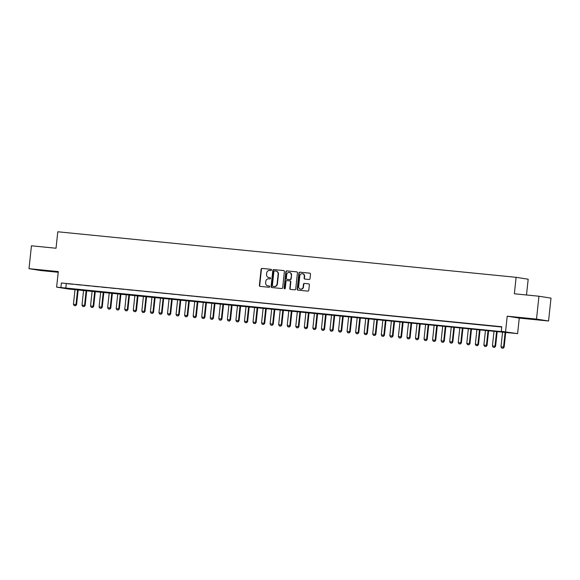 <?xml version="1.0" encoding="UTF-8"?>
<svg xmlns="http://www.w3.org/2000/svg" width="580" height="580" viewBox="0 0 580 580"><rect width="100%" height="100%" fill="white"/><g stroke="black" fill="none" stroke-linecap="round" stroke-linejoin="round"><path stroke-width="0.87" d="M271.476 269.99A0.631 0.587 -81 0 0 270.962 269.301L262.037 268.417A0.906 0.841 -81 0 0 261.101 269.236L259.376 285.396A0.906 0.841 -81 0 0 260.123 286.375L269.04 287.267A0.631 0.587 -81 0 0 269.693 286.694A0.631 0.587 -81 0 0 269.171 286.005L268.018 285.889A2.893 2.697 -81 0 1 265.64 282.75L265.785 281.401A2.893 2.697 -81 0 1 268.779 278.799L269.932 278.915A0.631 0.587 -81 0 0 270.584 278.342A0.631 0.587 -81 0 0 270.062 277.653L268.91 277.544A2.893 2.697 -81 0 1 266.532 274.398L266.677 273.057A2.893 2.697 -81 0 1 269.671 270.447L270.824 270.563A0.631 0.587 -81 0 0 271.476 269.99M528.873 318.543L538.552 319.711L528.873 318.543M43.602 270.324L53.28 271.491L43.602 270.324M309.082 279.488A0.906 0.841 -81 0 0 310.017 278.675L310.503 274.144A0.906 0.841 -81 0 0 309.756 273.158L299.853 272.172A0.906 0.841 -81 0 0 298.918 272.992L297.192 289.152A0.906 0.841 -81 0 0 297.931 290.138L307.835 291.117A0.906 0.841 -81 0 0 308.77 290.305L309.357 284.824A0.906 0.841 -81 0 0 308.618 283.845L304.377 283.424A0.906 0.841 -81 0 0 303.442 284.236L303.151 286.955A2.414 2.255 -81 0 1 300.527 289.115A2.414 2.255 -81 0 1 298.656 286.513L299.795 275.87A2.414 2.255 -81 0 1 302.419 273.702A2.414 2.255 -81 0 1 304.29 276.312L304.101 278.088A0.906 0.841 -81 0 0 304.841 279.067L309.082 279.488M501.279 331.31L517.606 333.645L68.679 289.043L56.622 287.129L506.166 332.086L501.279 331.31L501.765 326.736L61.393 282.982L60.9 287.557M56.622 287.129L58.29 271.578L29 268.671L31.443 245.797L56.028 248.24L57.79 231.775L516.12 277.312L514.366 293.785L538.951 296.22L536.5 319.094L507.217 316.187L505.557 331.738M284.396 271.549A0.906 0.841 -81 0 0 283.656 270.563L273.745 269.584A0.906 0.841 -81 0 0 272.81 270.396L271.085 286.563A0.906 0.841 -81 0 0 271.832 287.542L281.735 288.528A0.906 0.841 -81 0 0 282.67 287.709L284.396 271.549M286.803 270.882L296.706 271.861A0.906 0.841 -81 0 1 297.446 272.846L295.72 289.007A0.906 0.841 -81 0 1 294.785 289.826L290.544 289.398A0.906 0.841 -81 0 1 289.804 288.419L290.507 281.865A0.906 0.841 -81 0 0 289.761 280.88L286.948 280.604A0.906 0.841 -81 0 0 286.012 281.416L285.287 288.245A0.631 0.587 -81 0 1 284.599 288.811A0.631 0.587 -81 0 1 284.106 288.13L285.868 271.694A0.906 0.841 -81 0 1 286.803 270.882L296.873 271.897M538.951 296.22L551 298.135L548.557 321.001L536.5 319.094M29 268.671L41.049 270.577L58.21 272.281M72.732 284.251L67.599 283.736L72.732 284.251M81.28 285.099L76.147 284.591L81.28 285.099M89.835 285.947L84.702 285.44L89.835 285.947M98.382 286.796L93.249 286.288L98.382 286.796M106.93 287.644L101.804 287.136L106.93 287.644M115.485 288.499L110.352 287.985L115.485 288.499M124.033 289.348L118.907 288.84L124.033 289.348M132.588 290.196L127.455 289.688L132.588 290.196M141.136 291.044L136.01 290.536L141.136 291.044M149.691 291.892L144.558 291.385L149.691 291.892M158.238 292.748L153.113 292.233L158.238 292.748M166.793 293.596L161.66 293.081L166.793 293.596M175.341 294.444L170.208 293.937L175.341 294.444M183.896 295.293L178.763 294.785L183.896 295.293M192.444 296.141L187.311 295.633L192.444 296.141M200.992 296.996L195.866 296.481L200.992 296.996M209.547 297.844L204.414 297.33L209.547 297.844M218.094 298.693L212.969 298.185L218.094 298.693M226.649 299.541L221.517 299.034L226.649 299.541M235.197 300.389L230.071 299.882L235.197 300.389M243.752 301.245L238.619 300.73L243.752 301.245M252.3 302.093L247.174 301.578L252.3 302.093M260.855 302.941L255.722 302.434L260.855 302.941M269.403 303.789L264.27 303.282L269.403 303.789M277.958 304.638L272.825 304.13L277.958 304.638M286.505 305.486L281.373 304.978L286.505 305.486M295.053 306.341L289.927 305.827L295.053 306.341M303.608 307.19L298.475 306.682L303.608 307.19M312.156 308.038L307.03 307.531L312.156 308.038M320.711 308.886L315.578 308.379L320.711 308.886M329.259 309.735L324.133 309.227L329.259 309.735M337.814 310.59L332.681 310.075L337.814 310.59M346.361 311.438L341.228 310.931L346.361 311.438M354.916 312.286L349.783 311.779L354.916 312.286M363.464 313.135L358.331 312.627L363.464 313.135M372.019 313.983L366.886 313.476L372.019 313.983M380.567 314.839L375.434 314.324L380.567 314.839M389.115 315.687L383.989 315.172L389.115 315.687M397.67 316.535L392.537 316.027L397.67 316.535M406.217 317.383L401.092 316.876L406.217 317.383M414.772 318.231L409.639 317.724L414.772 318.231M423.32 319.087L418.195 318.572L423.32 319.087M431.875 319.935L426.742 319.421L431.875 319.935M440.423 320.784L435.29 320.276L440.423 320.784M448.978 321.632L443.845 321.124L448.978 321.632M457.526 322.48L452.393 321.973L457.526 322.48M466.073 323.336L460.948 322.821L466.073 323.336M474.628 324.184L469.495 323.669L474.628 324.184M483.176 325.032L478.05 324.524L483.176 325.032M491.731 325.88L486.598 325.373L491.731 325.88M61.393 282.982L501.736 327.026M495.965 326.351L501.098 326.859L495.973 326.301M526.488 294.988L528.177 279.219L516.12 277.312M507.217 316.187L519.267 318.094L548.557 321.001M519.267 318.094L517.606 333.645M66.272 283.758L65.786 288.332M270.207 277.689L269.236 277.595M269.316 286.041L268.344 285.947M271.099 269.337L262.363 268.467A0.906 0.841 -81 0 0 261.428 269.287L259.702 285.447A0.906 0.841 -81 0 0 260.275 286.397M283.823 270.599L274.072 269.635A0.906 0.841 -81 0 0 273.137 270.447L271.411 286.614A0.906 0.841 -81 0 0 271.984 287.557M274.536 270.933A0.631 0.587 -81 0 0 273.883 271.498L272.368 285.686A0.631 0.587 -81 0 0 272.89 286.375L274.101 286.498A2.893 2.697 -81 0 0 277.095 283.888L278.132 274.195A2.893 2.697 -81 0 0 275.754 271.048L274.536 270.933M275.899 271.07L276.225 271.121A2.893 2.697 -81 0 1 278.458 274.246L277.421 283.939A2.893 2.697 -81 0 1 274.427 286.549L273.216 286.426M289.848 280.894L290.087 280.938A0.906 0.841 -81 0 1 290.826 281.916L290.13 288.47A0.906 0.841 -81 0 0 290.703 289.42M287.129 270.933A0.906 0.841 -81 0 0 286.194 271.744L284.432 288.18A0.631 0.587 -81 0 0 284.765 288.811M291.232 275.065A2.414 2.255 -81 0 0 289.362 272.455A2.414 2.255 -81 0 0 286.738 274.615L286.339 278.364A0.906 0.841 -81 0 0 287.086 279.35L289.899 279.625A0.906 0.841 -81 0 0 290.834 278.813L291.559 275.116A2.414 2.255 -81 0 0 289.529 272.484M291.559 275.116L291.153 278.864A0.906 0.841 -81 0 1 290.217 279.676L287.412 279.4M302.579 273.738A2.414 2.255 -81 0 1 304.616 276.363L304.42 278.139A0.906 0.841 -81 0 0 305 279.082M300.694 289.137A2.414 2.255 -81 0 0 303.478 287.006L303.151 286.955M308.785 283.881L304.703 283.475A0.906 0.841 -81 0 0 303.768 284.287L303.478 287.006M309.923 273.195L300.179 272.23A0.906 0.841 -81 0 0 299.244 273.042L297.518 289.202A0.906 0.841 -81 0 0 298.091 290.152M75.03 289.384L73.435 304.312L76.002 304.565L77.597 289.637M75.48 305.732L74.197 305.602L75.574 305.747L76.002 304.565L76.589 304.66L78.191 289.695M73.435 304.312L74.197 305.602M75.574 305.747L76.589 304.66M83.585 290.232L81.99 305.16L84.557 305.413L86.152 290.486M84.028 306.581L82.744 306.45L84.129 306.595L84.557 305.413L85.137 305.508L86.739 290.544M81.99 305.16L82.744 306.45M84.129 306.595L85.137 305.508M92.133 291.08L90.538 306.008L93.104 306.262L94.7 291.334M92.582 307.429L91.299 307.298L92.677 307.443L93.104 306.262L93.692 306.356L95.287 291.399M90.538 306.008L91.299 307.298M92.677 307.443L93.692 306.356M100.688 291.936L99.093 306.856L101.659 307.117L103.254 292.189M101.13 308.277L99.847 308.154L101.232 308.292L101.659 307.117L102.24 307.204L103.842 292.248M99.093 306.856L99.847 308.154M101.232 308.292L102.24 307.204M109.236 292.784L107.641 307.712L110.207 307.965L111.802 293.038M109.685 309.125L108.402 309.002L109.779 309.147L110.207 307.965L110.794 308.06L112.389 293.096M107.641 307.712L108.402 309.002M109.779 309.147L110.794 308.06M117.791 293.632L116.196 308.56L118.755 308.814L120.35 293.886M118.233 309.981L116.95 309.851L118.334 309.995L118.755 308.814L119.342 308.908L120.944 293.944M116.196 308.56L116.95 309.851M118.334 309.995L119.342 308.908M126.338 294.481L124.743 309.408L127.31 309.662L128.905 294.734M126.788 310.829L125.505 310.699L126.882 310.844L127.31 309.662L127.897 309.756L129.492 294.792M124.743 309.408L125.505 310.699M126.882 310.844L127.897 309.756M134.893 295.329L133.291 310.257L135.858 310.51L137.453 295.582M135.336 311.677L134.053 311.547L135.437 311.692L135.858 310.51L136.445 310.605L138.047 295.648M133.291 310.257L134.053 311.547M135.437 311.692L136.445 310.605M143.441 296.177L141.846 311.105L144.413 311.366L146.008 296.438M143.883 312.526L142.607 312.402L143.985 312.54L144.413 311.366L145 311.453L146.595 296.496M141.846 311.105L142.607 312.402M143.985 312.54L145 311.453M151.989 297.032L150.394 311.96L152.96 312.214L154.555 297.286M152.438 313.374L151.155 313.251L152.533 313.388L152.96 312.214L153.548 312.308L155.15 297.344M150.394 311.96L151.155 313.251M152.533 313.388L153.548 312.308M160.544 297.881L158.949 312.808L161.516 313.062L163.11 298.135M160.986 314.23L159.703 314.099L161.088 314.244L161.516 313.062L162.103 313.156L163.698 298.192M158.949 312.808L159.703 314.099M161.088 314.244L162.103 313.156M169.092 298.729L167.497 313.657L170.063 313.911L171.658 298.983M169.541 315.078L168.258 314.947L169.635 315.092L170.063 313.911L170.65 314.005L172.253 299.041M167.497 313.657L168.258 314.947M169.635 315.092L170.65 314.005M177.647 299.577L176.052 314.505L178.618 314.759L180.213 299.831M178.089 315.926L176.806 315.796L178.19 315.94L178.618 314.759L179.198 314.853L180.8 299.889M176.052 314.505L176.806 315.796M178.19 315.94L179.198 314.853M186.194 300.425L184.6 315.353L187.166 315.614L188.761 300.687M186.644 316.774L185.361 316.651L186.738 316.789L187.166 315.614L187.753 315.701L189.348 300.744M184.6 315.353L185.361 316.651M186.738 316.789L187.753 315.701M194.749 301.281L193.155 316.209L195.714 316.462L197.316 301.535M195.192 317.623L193.908 317.499L195.293 317.637L195.714 316.462L196.301 316.557L197.903 301.593M193.155 316.209L193.908 317.499M195.293 317.637L196.301 316.557M203.297 302.129L201.702 317.057L204.269 317.311L205.864 302.383M203.747 318.471L202.463 318.348L203.841 318.493L204.269 317.311L204.856 317.405L206.451 302.441M201.702 317.057L202.463 318.348M203.841 318.493L204.856 317.405M211.852 302.977L210.257 317.905L212.817 318.159L214.411 303.231M212.294 319.326L211.011 319.196L212.396 319.341L212.817 318.159L213.404 318.253L215.006 303.289M210.257 317.905L211.011 319.196M212.396 319.341L213.404 318.253M220.4 303.826L218.805 318.754L221.371 319.007L222.966 304.079M220.85 320.174L219.566 320.044L220.944 320.189L221.371 319.007L221.959 319.101L223.554 304.137M218.805 318.754L219.566 320.044M220.944 320.189L221.959 319.101M228.955 304.674L227.353 319.602L229.919 319.856L231.514 304.935M229.397 321.023L228.114 320.892L229.492 321.037L229.919 319.856L230.506 319.95L232.109 304.993M227.353 319.602L228.114 320.892M229.492 321.037L230.506 319.95M237.503 305.529L235.908 320.457L238.474 320.711L240.069 305.783M237.945 321.871L236.669 321.748L238.046 321.885L238.474 320.711L239.061 320.798L240.656 305.841M235.908 320.457L236.669 321.748M238.046 321.885L239.061 320.798M246.05 306.378L244.456 321.305L247.022 321.559L248.617 306.632M246.5 322.719L245.217 322.596L246.594 322.741L247.022 321.559L247.609 321.654L249.212 306.689M244.456 321.305L245.217 322.596M246.594 322.741L247.609 321.654M254.606 307.226L253.011 322.154L255.577 322.407L257.172 307.48M255.048 323.575L253.764 323.444L255.149 323.589L255.577 322.407L256.164 322.502L257.759 307.538M253.011 322.154L253.764 323.444M255.149 323.589L256.164 322.502M263.153 308.074L261.558 323.002L264.125 323.256L265.72 308.328M263.603 324.423L262.32 324.293L263.697 324.438L264.125 323.256L264.712 323.35L266.314 308.386M261.558 323.002L262.32 324.293M263.697 324.438L264.712 323.35M271.708 308.923L270.113 323.85L272.68 324.104L274.275 309.183M272.15 325.271L270.867 325.141L272.252 325.286L272.68 324.104L273.26 324.198L274.862 309.242M270.113 323.85L270.867 325.141M272.252 325.286L273.26 324.198M280.256 309.778L278.661 324.699L281.227 324.959L282.822 310.032M280.705 326.119L279.422 325.996L280.8 326.134L281.227 324.959L281.815 325.046L283.41 310.09M278.661 324.699L279.422 325.996M280.8 326.134L281.815 325.046M288.811 310.626L287.216 325.554L289.775 325.808L291.377 310.88M289.253 326.968L287.97 326.844L289.355 326.989L289.775 325.808L290.363 325.902L291.965 310.938M287.216 325.554L287.97 326.844M289.355 326.989L290.363 325.902M297.359 311.474L295.764 326.402L298.33 326.656L299.925 311.728M297.808 327.823L296.525 327.693L297.902 327.838L298.33 326.656L298.918 326.75L300.512 311.786M295.764 326.402L296.525 327.693M297.902 327.838L298.918 326.75M305.914 312.323L304.319 327.25L306.878 327.504L308.473 312.576M306.356 328.671L305.073 328.541L306.457 328.686L306.878 327.504L307.465 327.599L309.067 312.635M304.319 327.25L305.073 328.541M306.457 328.686L307.465 327.599M314.462 313.171L312.867 328.099L315.433 328.352L317.028 313.425M314.911 329.52L313.628 329.389L315.005 329.534L315.433 328.352L316.02 328.447L317.615 313.49M312.867 328.099L313.628 329.389M315.005 329.534L316.02 328.447M323.009 314.026L321.414 328.947L323.981 329.208L325.576 314.28M323.459 330.368L322.175 330.245L323.553 330.382L323.981 329.208L324.568 329.295L326.17 314.338M321.414 328.947L322.175 330.245M323.553 330.382L324.568 329.295M331.564 314.875L329.969 329.802L332.536 330.056L334.131 315.129M332.006 331.216L330.731 331.093L332.108 331.238L332.536 330.056L333.123 330.15L334.718 315.187M329.969 329.802L330.731 331.093M332.108 331.238L333.123 330.15M340.112 315.723L338.517 330.651L341.083 330.904L342.678 315.977M340.562 332.072L339.278 331.941L340.656 332.086L341.083 330.904L341.671 330.999L343.273 316.035M338.517 330.651L339.278 331.941M340.656 332.086L341.671 330.999M348.667 316.571L347.072 331.499L349.638 331.753L351.233 316.825M349.109 332.92L347.826 332.789L349.211 332.935L349.638 331.753L350.226 331.847L351.821 316.883M347.072 331.499L347.826 332.789M349.211 332.935L350.226 331.847M357.215 317.419L355.62 332.347L358.186 332.601L359.781 317.673M357.664 333.768L356.381 333.638L357.758 333.783L358.186 332.601L358.774 332.695L360.376 317.738M355.62 332.347L356.381 333.638M357.758 333.783L358.774 332.695M365.77 318.268L364.175 333.195L366.741 333.457L368.336 318.529M366.212 334.617L364.929 334.493L366.313 334.631L366.741 333.457L367.321 333.543L368.923 318.587M364.175 333.195L364.929 334.493M366.313 334.631L367.321 333.543M374.317 319.123L372.723 334.051L375.289 334.305L376.884 319.377M374.767 335.465L373.484 335.341L374.861 335.479L375.289 334.305L375.876 334.399L377.471 319.435M372.723 334.051L373.484 335.341M374.861 335.479L375.876 334.399M382.873 319.971L381.277 334.899L383.837 335.153L385.432 320.225M383.315 336.32L382.032 336.19L383.416 336.335L383.837 335.153L384.424 335.247L386.026 320.283M381.277 334.899L382.032 336.19M383.416 336.335L384.424 335.247M391.42 320.82L389.825 335.748L392.392 336.001L393.987 321.074M391.87 337.168L390.587 337.038L391.964 337.183L392.392 336.001L392.979 336.095L394.574 321.132M389.825 335.748L390.587 337.038M391.964 337.183L392.979 336.095M399.975 321.668L398.38 336.596L400.939 336.849L402.534 321.922M400.417 338.017L399.134 337.886L400.519 338.031L400.939 336.849L401.527 336.944L403.129 321.98M398.38 336.596L399.134 337.886M400.519 338.031L401.527 336.944M408.523 322.516L406.928 337.444L409.495 337.705L411.089 322.777M408.973 338.865L407.689 338.742L409.067 338.88L409.495 337.705L410.082 337.792L411.677 322.835M406.928 337.444L407.689 338.742M409.067 338.88L410.082 337.792M417.071 323.372L415.476 338.299L418.042 338.553L419.637 323.625M417.52 339.713L416.237 339.59L417.614 339.728L418.042 338.553L418.629 338.647L420.232 323.683M415.476 338.299L416.237 339.59M417.614 339.728L418.629 338.647M425.626 324.22L424.031 339.148L426.597 339.401L428.192 324.474M426.068 340.569L424.785 340.438L426.17 340.583L426.597 339.401L427.185 339.496L428.779 324.532M424.031 339.148L424.785 340.438M426.17 340.583L427.185 339.496M434.173 325.068L432.578 339.996L435.145 340.25L436.74 325.322M434.623 341.417L433.34 341.286L434.717 341.431L435.145 340.25L435.732 340.344L437.334 325.38M432.578 339.996L433.34 341.286M434.717 341.431L435.732 340.344M442.728 325.916L441.134 340.844L443.7 341.098L445.295 326.17M443.171 342.265L441.887 342.135L443.272 342.28L443.7 341.098L444.28 341.192L445.882 326.228M441.134 340.844L441.887 342.135M443.272 342.28L444.28 341.192M451.276 326.765L449.681 341.692L452.248 341.946L453.843 327.026M451.726 343.113L450.442 342.99L451.82 343.128L452.248 341.946L452.835 342.04L454.43 327.084M449.681 341.692L450.442 342.99M451.82 343.128L452.835 342.04M459.831 327.62L458.236 342.548L460.803 342.802L462.398 327.874M460.274 343.962L458.99 343.839L460.375 343.976L460.803 342.802L461.383 342.889L462.985 327.932M458.236 342.548L458.99 343.839M460.375 343.976L461.383 342.889M468.379 328.469L466.784 343.396L469.35 343.65L470.946 328.722M468.828 344.81L467.545 344.687L468.923 344.832L469.35 343.65L469.938 343.744L471.533 328.78M466.784 343.396L467.545 344.687M468.923 344.832L469.938 343.744M476.934 329.317L475.339 344.244L477.898 344.498L479.493 329.57M477.376 345.665L476.093 345.535L477.478 345.68L477.898 344.498L478.486 344.592L480.088 329.629M475.339 344.244L476.093 345.535M477.478 345.68L478.486 344.592M485.482 330.165L483.887 345.093L486.453 345.346L488.048 330.419M485.931 346.514L484.648 346.383L486.025 346.528L486.453 345.346L487.04 345.441L488.635 330.477M483.887 345.093L484.648 346.383M486.025 346.528L487.04 345.441M494.037 331.013L492.435 345.941L495.001 346.195L496.596 331.274M494.479 347.362L493.196 347.231L494.58 347.376L495.001 346.195L495.588 346.289L497.19 331.332M492.435 345.941L493.196 347.231M494.58 347.376L495.588 346.289M502.584 331.869L500.989 346.789L503.556 347.05L505.151 332.123M503.027 348.21L501.751 348.087L503.128 348.225L503.556 347.05L504.143 347.137L505.738 332.18M500.989 346.789L501.751 348.087M503.128 348.225L504.143 347.137"/></g></svg>
